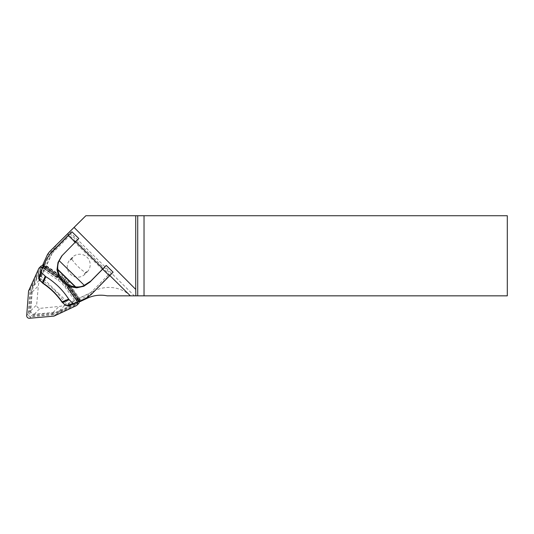 <?xml version="1.0" encoding="UTF-8"?>
<svg xmlns="http://www.w3.org/2000/svg" width="534" height="534" viewBox="0 0 534 534"><rect width="100%" height="100%" fill="white"/><g stroke="black" fill="none" stroke-linecap="round" stroke-linejoin="round"><path stroke-width="0.4" stroke-dasharray="2.67 2" d="M79.165 301.516L78.198 301.97A3.845 3.805 -134.8 0 0 78.024 297.785L67.07 282.386A19.705 19.491 -134.8 0 0 62.204 277.567L46.692 266.786A3.845 3.805 -134.8 0 0 42.506 266.653L42.954 265.665M79.599 301.83L80.587 300.849L79.326 301.443M80.587 300.849L65.288 279.322L43.601 264.25L43.02 265.518M71.823 231.863L78.692 238.591L75.681 241.748M106.146 265.505L113.014 272.24L109.844 275.551M75.628 241.695L103.035 268.649M76.716 240.42A44.856 0.481 -45.5 0 0 75.901 241.201L73.879 241.408L75.067 242.049L76.716 240.42L69.867 233.678L68.799 234.933M69.654 231.803L134.374 295.843L130.356 295.843L134.374 295.843M109.797 275.497L110.952 274.142L104.103 267.394L103.763 267.801L76.369 240.827M107.16 295.843L507.3 295.843L507.3 215.736L85.854 215.736M130.61 295.843A32.394 32.04 135.2 0 0 95.019 290.589L65.515 304.667A19.277 19.064 135.2 0 1 59.087 306.456L40.15 308.318A3.237 3.204 135.2 0 1 36.666 304.867L38.321 285.917A19.277 19.064 135.2 0 1 40.043 279.469L54.608 248.083A16.2 16.02 135.2 0 1 57.879 243.404M31.599 291.911L30.171 310.641A3.845 3.805 -134.8 0 0 34.356 314.78L53.066 313.144A19.705 19.491 -134.8 0 0 59.614 311.382L76.569 303.439A3.845 3.805 -134.8 0 0 78.198 301.97L59.341 310.808A19.064 18.857 45.2 0 1 53 312.51L34.296 314.146A3.204 3.171 45.2 0 1 30.805 310.695L32.24 291.971A19.064 18.857 45.2 0 1 33.876 285.61L42.506 266.653A3.845 3.805 -134.8 0 0 41.051 268.302L33.295 285.336A19.705 19.491 -134.8 0 0 31.599 291.911L30.538 292.972A19.705 19.491 -134.8 0 1 32.227 286.398L39.983 269.363L41.051 268.302M42.613 265.231L43.601 264.25M43.387 265.772L64.3 280.303L79.266 301.363M65.288 279.322L64.3 280.303M62.498 255.159L75.661 241.662M103.229 268.549L103.302 269.977L108.329 274.917L109.77 274.977L103.229 268.549L103.329 268.148A44.856 0.481 134.5 0 1 104.103 267.394M73.879 241.408L103.135 270.144L102.495 268.996L103.329 268.148L102.495 268.989L103.763 267.801M52.098 251.661L53.14 252.415L69.02 236.302L69.046 234.466L68.692 234.827L69.04 234.473A44.856 0.481 -45.5 0 1 69.867 233.678M108.329 274.917L92.449 291.037L93.243 292.078L109.77 274.977M110.191 274.883A44.856 0.481 134.5 0 1 110.952 274.142M63.446 254.057L62.158 255.512M58.44 293.326L69.093 303.793L68.532 304.153A1.922 1.902 40.4 0 1 66.363 303.779L63.479 300.942A74.266 73.438 -139.6 0 0 43.881 281.692L40.998 278.861A1.922 1.902 40.4 0 1 40.584 276.699L40.938 276.138L58.44 293.326M58.58 276.639A1.282 0.968 57.8 0 1 57.412 276.345L56.524 277.273L43.728 268.455L44.155 268.742L45.517 266.553A1.282 1.001 27.6 0 1 44.916 265.184L43.721 267.154C44.876 264.23 44.342 265.164 42.113 269.964L43.581 270.171L58.059 280.076L61.777 283.133L64.901 286.798L67.424 284.695L60.816 277.987L57.932 277.306L59.581 276.158A1.282 0.874 75.6 0 1 58.82 275.731L59.508 274.756L46.204 265.578L50.269 256.594A14.738 14.572 40.4 0 1 53.14 252.415M87.256 271.886A10.413 10.3 -139.6 0 0 87.055 257.254A10.413 10.3 -139.6 0 0 72.397 257.295L70.174 259.551A10.413 10.3 -139.6 0 0 70.375 274.182A10.413 10.3 -139.6 0 0 85.033 274.142L87.256 271.886L86.762 271.526L84.385 273.895A9.772 9.665 -139.6 0 0 85.533 272.547C80.707 269.723 74.773 263.863 71.776 259.037A9.772 9.665 -139.6 0 1 72.924 257.688A9.932 9.819 -139.6 0 0 70.441 260.198A9.772 9.665 40.4 0 1 71.776 259.037M42.113 269.964L39.296 276.312A3.204 3.171 -139.6 0 0 39.983 279.909L42.954 282.826L42.887 283.307M61.944 302.03L63.479 300.942M92.449 291.037A14.738 14.572 40.4 0 1 88.317 293.96L79.386 298.172L69.981 285.043L69.02 285.75A1.282 0.868 -167.6 0 1 68.592 285.002L69.981 285.043A3.845 3.805 -139.6 0 0 68.853 281.792L62.778 275.824A3.845 3.805 -139.6 0 0 59.508 274.756L59.581 276.158A2.563 2.536 40.4 0 1 61.764 276.872L67.838 282.84A2.563 2.536 40.4 0 1 68.592 285.002L67.705 286.164L67.671 287.652L76.589 300.208C79.085 299.4 78.571 299.694 75.047 301.076L75.294 302.558C80.047 300.241 80.941 299.654 77.971 300.796L78.685 300.128A1.282 1.008 59.9 0 1 77.296 299.534L76.369 300.388L76.676 300.822L76.362 300.315L78.284 299.687L67.604 284.655L67.664 286.391M43.881 281.692L42.954 282.826A72.984 72.17 40.4 0 1 62.385 301.91L65.355 304.827A3.204 3.171 -139.6 0 0 68.966 305.448L68.359 306.009M40.938 276.138L44.349 268.535L43.581 267.988L56.524 277.273A1.282 1.268 40.4 0 0 57.932 277.306M58.059 280.076L60.115 277.3L44.876 266.866L44.249 268.769M56.771 277.106L57.906 277.36A1.282 1.108 66.1 0 0 58.006 277.306M67.584 286.711A1.282 1.115 24.9 0 0 67.798 288L76.676 300.822L79.466 300.201L78.284 299.694M67.671 287.652L76.362 300.315M67.571 286.778A1.282 1.268 -139.6 0 0 67.624 288.186L69.02 285.75L78.425 298.88L77.296 299.534L68.452 287.199A1.282 0.961 -150.2 0 1 68.152 286.037M43.581 267.988L44.349 265.592L44.869 266.873M39.529 275.811L40.864 276.085M76.589 300.208L77.143 300.962M68.532 304.153L68.966 305.448L69.46 305.214L69.146 303.866M55.242 276.098L56.724 277.126A1.282 1.108 66.1 0 0 57.899 277.36L56.504 277.3M44.302 266.353A1.282 1.001 -152.4 0 0 44.909 267.721L57.412 276.345L58.82 275.731L45.517 266.553L46.204 265.578L44.916 265.184L48.988 256.2L50.269 256.594M79.386 298.172L79.813 299.467A1.282 1.008 59.9 0 1 78.425 298.88L79.386 298.172M84.385 273.895A9.932 9.819 -139.6 0 0 86.862 271.379A9.772 9.665 40.4 0 1 85.533 272.547M70.441 260.198L72.924 257.688M67.07 282.386L66.009 283.441L76.956 298.84L78.024 297.785M66.009 283.441A19.705 19.491 -134.8 0 0 61.143 278.628L45.63 267.848A3.845 3.805 -134.8 0 0 39.983 269.363M30.171 310.641L29.103 311.696L30.538 292.972M29.103 311.696A3.845 3.805 -134.8 0 0 33.288 315.841L34.356 314.78M53.066 313.144L51.998 314.206L33.288 315.841M51.998 314.206A19.705 19.491 -134.8 0 0 58.553 312.443L75.501 304.5A3.845 3.805 -134.8 0 0 76.956 298.84M79.152 301.416A2.563 2.536 -134.8 0 0 78.718 300.422L64.367 280.237L44.028 266.092A2.563 2.536 -134.8 0 0 43.541 265.832M40.778 266.366A2.563 2.536 -134.8 0 0 40.264 267.107L30.091 289.441L28.215 313.992A2.563 2.536 -134.8 0 0 31.005 316.755L55.529 314.613L77.75 304.193A2.563 2.536 -134.8 0 0 78.458 303.706M64.367 280.237L62.852 281.738L42.68 267.714M77.403 302.251A2.563 2.536 -134.8 0 0 77.21 301.93L62.852 281.738M55.529 314.613L54.014 316.115M30.091 289.441L28.582 290.95M87.376 298.186L95.019 290.589M59.341 310.808L65.515 304.667M46.952 255.706L54.608 248.083M33.876 285.61L40.043 279.469M53 312.51L59.087 306.456M34.296 314.146L40.15 308.318M30.805 310.695L36.666 304.867M32.24 291.971L38.321 285.917M69.02 236.302L74.046 241.241M75.488 241.301L68.946 234.873M62.778 275.824L60.816 277.987M68.853 281.792L66.89 283.954M46.712 258.87L48.988 256.2A16.02 15.84 -139.6 0 1 51.331 252.509M38.889 276.792L39.296 276.312L40.584 276.699M58.326 276.839A1.282 1.268 40.4 0 1 56.918 276.812L44.549 268.282A1.282 1.268 -139.6 0 1 44.102 266.7M40.998 278.861L39.696 280.243M66.363 303.779L65.061 305.168M91.007 294.708L93.243 292.078A16.02 15.84 -139.6 0 1 88.751 295.262L86.475 297.932M69.46 305.214L75.294 302.558M78.685 300.128L88.751 295.262L88.317 293.96M67.972 286.311A1.282 1.268 -139.6 0 0 68.025 287.719L76.769 299.928A1.282 1.268 -139.6 0 0 78.358 300.348M57.078 277.246L44.349 268.535M68.846 289.468L67.818 287.953M64.901 286.798L75.047 301.076L69.093 303.793M75.067 242.049L75.901 241.201M84.539 273.782L85.033 274.142M72.397 257.295L72.778 257.788M70.555 260.045L70.174 259.551M62.204 277.567L61.143 278.628M46.692 266.786L45.63 267.848M33.295 285.336L32.227 286.398M59.614 311.382L58.553 312.443M76.569 303.439L75.501 304.5M44.028 266.092L42.914 267.207M40.264 267.107L38.748 268.609M78.718 300.422L77.21 301.93M77.75 304.193L76.235 305.702M31.005 316.755L29.49 318.264M28.215 313.992L26.7 315.501M43.915 268.615L56.524 277.313M60.115 277.3L64.187 280.644L67.604 284.655M76.509 300.629L67.598 288.193M61.657 256.073L62.611 254.965M67.671 286.391L67.611 288.206M41.826 267.194L40.758 268.248M77.624 302.705L76.562 303.759"/><path stroke-width="0.8" d="M57.879 243.404A16.2 16.02 135.2 0 1 57.912 243.377A16.2 16.02 135.2 0 1 57.946 243.344L85.854 215.736L67.651 233.799L68.799 234.933L71.823 231.863A44.856 0.481 -45.5 0 1 71.95 231.769L68.359 235.494L75.221 242.229L78.812 238.504L71.95 231.769M75.681 241.748L102.962 268.742L106.146 265.505A44.856 0.481 134.5 0 1 106.239 265.445L113.095 272.18L91.007 294.708L86.475 297.932L74.68 303.539L72.864 303.332L69.166 299.707L62.438 302.611L61.944 302.03C56.758 294.601 50.403 288.36 42.887 283.307L39.696 280.25L38.889 276.792A1.282 1.001 21.8 0 0 39.336 278.074L39.87 280.083L43.027 283.093C50.59 288.166 56.971 294.434 62.171 301.897L68.652 299.073L69.166 299.707M109.844 275.551L130.356 295.843L107.16 295.843A32.04 31.693 45.2 0 0 87.376 298.186L79.599 301.83L79.266 301.363M74.086 227.431L135.729 289.408L135.843 295.843L130.356 295.843M67.651 233.799L50.196 251.047A16.02 15.846 -134.8 0 0 46.952 255.706L42.613 265.231L43.387 265.772M144.033 295.843L507.3 295.843L507.3 215.736L144.033 215.736L144.033 295.843L137.719 295.843L137.719 215.736L144.033 215.736M135.843 295.843L137.719 295.843M85.907 215.736L137.719 215.736M135.729 289.408L135.729 215.736M109.503 275.904L102.648 269.169L89.926 282.099L83.858 286.251L76.682 287.846L69.413 286.598L63.159 282.753L58.827 276.819L57.005 269.703L58.012 262.454L61.657 256.073L75.221 242.229M74.52 303.592L68.552 305.935A1.282 0.995 -111.4 0 1 67.284 305.521L72.864 303.332M39.87 280.083L42.299 282.826L45.23 276.191L45.871 276.699L42.874 283.32C50.396 288.373 56.744 294.614 61.937 302.044L65.235 305.007L67.284 305.521M45.23 276.191L41.539 272.56L41.365 270.598L46.712 258.87L49.862 254.291L68.359 235.494M84.279 285.343C82.149 286.611 79.279 287.145 75.681 286.945L75.221 286.892C65.428 285.269 59.634 279.576 57.839 269.824L57.785 269.37C57.545 265.805 58.019 262.922 59.201 260.712L84.279 285.343L90.873 280.997L102.955 268.736M62.158 255.512L59.201 260.712M68.652 299.073C62.732 289.915 55.142 282.453 45.871 276.699M102.648 269.169L106.239 265.445M68.359 306.009L65.068 305.168M89.926 282.099L90.873 280.997M42.874 283.32L42.306 282.813M43.541 265.832A2.563 2.536 -134.8 0 0 40.778 266.366L39.269 267.874A2.563 2.536 -134.8 0 0 38.748 268.609L28.582 290.95L26.7 315.501A2.563 2.536 -134.8 0 0 29.49 318.264L54.014 316.115L76.235 305.702A2.563 2.536 -134.8 0 0 77.403 302.251M76.943 305.208L78.458 303.706A2.563 2.536 -134.8 0 0 79.152 301.416M42.68 267.714L42.513 267.601A2.563 2.536 -134.8 0 0 39.269 267.874M50.196 251.047L57.946 243.344M68.692 234.827L52.098 251.668L68.692 234.827M41.539 272.56L39.336 278.074M38.889 276.792L41.278 270.805M57.785 269.37L75.681 286.945M75.221 286.892L57.839 269.824M62.438 302.611L61.937 302.044M49.862 254.291L52.098 251.668A16.02 15.84 -139.6 0 0 51.331 252.509L49.081 255.145M39.683 280.257L39.696 280.243C38.762 279.442 38.488 278.307 38.862 276.852L41.325 270.691M74.693 303.532L68.465 305.975L65.235 305.007M42.914 267.207L42.513 267.601M57.912 243.377L50.163 251.08M52.098 251.661L51.331 252.509"/></g></svg>
